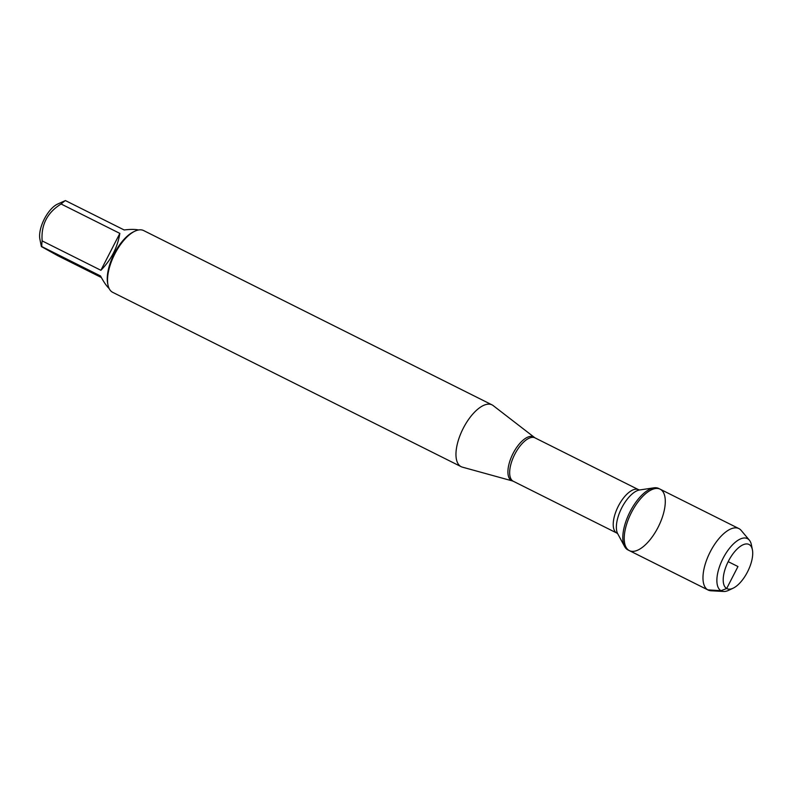 <?xml version="1.0" encoding="UTF-8"?>
<svg xmlns="http://www.w3.org/2000/svg" width="792" height="792" viewBox="0 0 792 792"><rect width="100%" height="100%" fill="white"/><g stroke="black" fill="none" stroke-linecap="round" stroke-linejoin="round"><path stroke-width="1.19" d="M627.63 549.757A34.363 15.226 116.6 0 0 627.957 549.925L629.383 550.638A34.363 15.226 -63.4 0 1 629.056 550.46A34.363 15.226 -63.4 0 1 631.333 512.721A34.363 15.226 -63.4 0 1 660.132 489.179A34.363 15.226 -63.4 0 1 658.37 526.72A34.363 15.226 -63.4 0 1 629.383 550.638A34.363 15.226 116.6 0 1 631.145 513.097A34.363 15.226 116.6 0 1 660.132 489.179L658.706 488.466A34.363 15.226 116.6 0 0 653.974 487.832A34.363 15.226 116.6 0 0 629.719 512.384A34.363 15.226 116.6 0 0 624.611 546.52A34.363 15.226 116.6 0 0 627.63 549.757M101.356 277.517L57.767 255.707L41.372 246.56L39.887 239.144A22.493 9.969 -63.4 0 1 39.6 236.363A22.493 9.969 -63.4 0 1 57.38 204.178L65.419 200.574L124.166 229.967C130.353 229.225 135.155 229.225 138.57 229.977M109.147 288.516C106.524 286.06 103.653 281.873 100.525 275.962L41.778 246.569A33.155 14.692 -63.4 0 1 42.144 240.897C40.946 224.849 47.273 212.553 61.113 203.999A33.155 14.692 -63.4 0 1 65.419 200.574M143.956 230.739A34.541 15.305 116.6 0 0 143.629 230.561A34.541 15.305 116.6 0 0 134.838 231.215L133.472 231.868A33.155 14.692 116.6 0 0 113.929 254.321A33.155 14.692 116.6 0 0 107.672 283.427L107.969 284.922A34.541 15.305 116.6 0 0 112.385 292.169A34.541 15.305 116.6 0 0 112.721 292.347L461.152 466.676A34.541 15.305 -63.4 0 1 462.924 428.937A34.541 15.305 -63.4 0 1 492.07 404.89A34.541 15.305 -63.4 0 1 492.396 405.068A34.541 15.305 -63.4 0 1 493.198 405.613L535.016 437.877A24.265 10.751 116.6 0 0 514.681 454.499A24.265 10.751 116.6 0 0 513.067 481.15A24.265 10.751 116.6 0 0 513.305 481.269L616.869 533.085A24.265 10.751 -63.4 0 1 616.641 532.966A24.265 10.751 -63.4 0 1 618.245 506.316A24.265 10.751 -63.4 0 1 638.58 489.694L639.659 489.971A25.631 11.355 116.6 0 0 621.532 508.286A25.631 11.355 116.6 0 0 617.72 533.759L624.611 546.52M42.144 240.897L100.891 270.29C111.226 259.736 117.543 247.431 119.849 233.392L61.113 203.999M534.263 437.402A24.443 10.831 -63.4 0 0 533.699 437.026A24.443 10.831 -63.4 0 0 513.107 453.38A24.443 10.831 -63.4 0 0 511.355 480.487A24.443 10.831 -63.4 0 0 512.473 480.952L462.409 467.151A34.541 15.305 -63.4 0 1 461.152 466.676M134.838 231.215A34.541 15.305 116.6 0 0 114.484 254.608A34.541 15.305 116.6 0 0 107.969 284.922M119.849 233.392L100.891 270.29M660.459 489.357A34.363 15.226 116.6 0 0 660.132 489.179L738.887 528.581A34.363 15.226 -63.4 0 1 739.213 528.759A34.363 15.226 -63.4 0 1 741.173 530.422L749.361 540.174A29.205 12.939 -63.4 0 1 751.42 544.886L752.4 549.767A24.691 10.94 116.6 0 0 749.242 544.589A24.691 10.94 116.6 0 0 725.779 567.181A24.691 10.94 116.6 0 0 733.194 588.159A24.691 10.94 116.6 0 0 747.747 571.438A24.691 10.94 116.6 0 0 752.4 549.767M733.194 588.159L728.699 590.297A29.205 12.939 -63.4 0 1 723.69 591.476L710.978 590.773A34.363 15.226 -63.4 0 1 708.137 590.04A34.363 15.226 -63.4 0 1 709.899 552.499A34.363 15.226 -63.4 0 1 738.887 528.581M723.69 591.476A29.205 12.939 -63.4 0 1 720.997 590.703A29.205 12.939 -63.4 0 1 723.086 558.301A29.205 12.939 -63.4 0 1 747.688 538.758A29.205 12.939 -63.4 0 1 749.361 540.174M728.175 561.647L737.966 566.537L726.68 588.496L720.997 590.703L707.81 589.862L629.056 550.46M535.016 437.877L638.58 489.694M639.629 489.971L653.974 487.832M616.869 533.085L617.74 533.778M512.473 480.952L513.305 481.269M492.07 404.89L143.629 230.561M708.137 590.04L629.383 550.638"/></g></svg>
